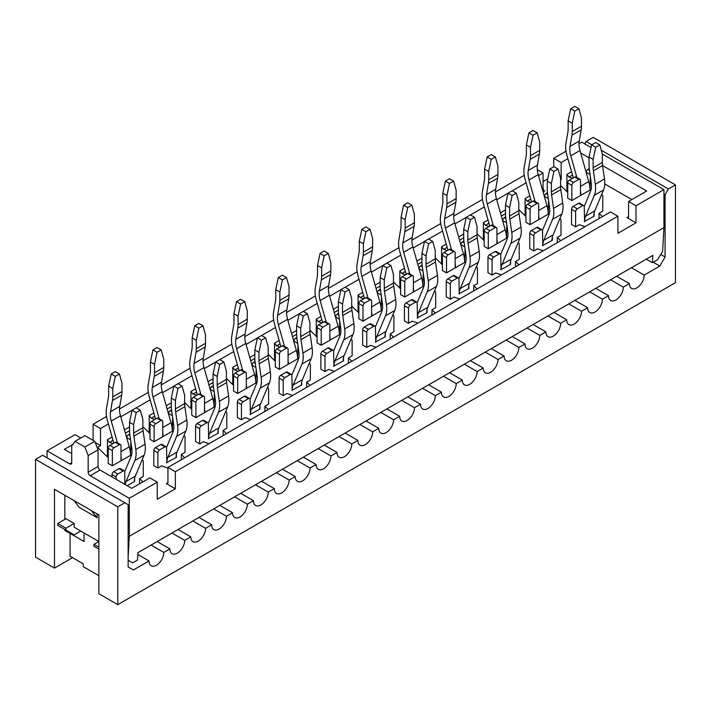 <?xml version="1.0" encoding="UTF-8"?>
<svg xmlns="http://www.w3.org/2000/svg" width="711" height="711" viewBox="0 0 711 711"><rect width="100%" height="100%" fill="white"/><g stroke="black" fill="none" stroke-linecap="round" stroke-linejoin="round"><path stroke-width="1.07" d="M113.005 440.296L109.485 442.322L113.093 443.566M112.347 465.829L112.347 450.641A2.329 1.342 -60 0 1 114 447.788L119.341 444.704A2.329 1.342 -60 0 1 120.506 444.588L116.391 442.215A2.329 1.342 -60 0 0 115.226 442.331L109.885 445.415A2.329 1.342 -60 0 0 108.241 448.268L108.241 463.456L112.347 465.829L131.633 454.702M108.241 457.715L97.549 447.317L100.509 445.601L100.509 428.511L108.392 423.96M95.23 442.553L100.509 445.601M142.938 481.88L139.569 478.601L143.267 476.468L143.267 461.27A2.329 1.342 120 0 0 142.787 460.204A2.329 1.342 120 0 0 141.996 460.159M157.247 482.165L149.843 477.89L131.757 488.333L100.1 470.051L90.235 475.748L129.286 498.304L157.247 482.165L157.247 499.255L175.341 488.804L166.294 483.587A2.329 1.342 -120 0 0 167.458 483.702A2.329 1.342 -120 0 0 167.938 482.636L167.938 467.447L610.491 211.94L617.895 216.215L175.341 471.713L167.938 467.447M167.938 468.042L161.61 465.874L157.904 468.016L153.798 465.643L153.798 450.445A2.329 1.342 120 0 1 155.442 447.601L160.784 444.517L164.899 446.89L159.548 449.974A2.329 1.342 120 0 0 157.904 452.818L157.904 468.016M184.709 457.76L181.341 454.48L185.038 452.347L185.038 437.158A2.329 1.342 120 0 0 184.558 436.092A2.329 1.342 120 0 0 183.776 436.039M209.052 443.708L203.382 441.762L199.675 443.895L195.569 441.522L195.569 426.333A2.329 1.342 120 0 1 197.214 423.48L202.555 420.397L206.67 422.769L201.32 425.853A2.329 1.342 120 0 0 199.675 428.706L199.675 443.895M226.48 433.648L223.112 430.368L226.809 428.226L226.809 413.038A2.329 1.342 120 0 0 226.329 411.971A2.329 1.342 120 0 0 225.547 411.918M250.823 419.588L245.153 417.641L241.447 419.783L237.341 417.41L237.341 402.213A2.329 1.342 120 0 1 238.985 399.369L244.326 396.276L248.441 398.658L243.091 401.742A2.329 1.342 120 0 0 241.447 404.586L241.447 419.783M268.251 409.527L264.883 406.248L268.589 404.115L268.589 388.926A2.329 1.342 120 0 0 268.1 387.859A2.329 1.342 120 0 0 267.318 387.806M292.594 395.467L286.924 393.53L283.218 395.663L279.112 393.29L279.112 378.101A2.329 1.342 120 0 1 280.756 375.248L286.098 372.164L290.212 374.537L284.862 377.621A2.329 1.342 120 0 0 283.218 380.474L283.218 395.663M310.023 385.406L306.654 382.136L310.36 379.994L310.36 364.805A2.329 1.342 120 0 0 309.872 363.739A2.329 1.342 120 0 0 309.089 363.685M334.374 371.355L328.695 369.409L324.989 371.542L320.883 369.169L320.883 353.98A2.329 1.342 120 0 1 322.527 351.136L327.869 348.043L331.984 350.416L326.642 353.509A2.329 1.342 120 0 0 324.989 356.353L324.989 371.542M351.794 361.295L348.426 358.015L352.132 355.882L352.132 340.685A2.329 1.342 120 0 0 351.643 339.627A2.329 1.342 120 0 0 350.861 339.574M376.146 347.235L370.467 345.297L366.769 347.43L362.654 345.057L362.654 329.86A2.329 1.342 120 0 1 364.299 327.016L369.64 323.932L373.755 326.305L368.414 329.389A2.329 1.342 120 0 0 366.769 332.241L366.769 347.43M393.565 337.174L390.197 333.903L393.903 331.761L393.903 316.573A2.329 1.342 120 0 0 393.423 315.506A2.329 1.342 120 0 0 392.632 315.453M417.917 323.123L412.238 321.176L408.541 323.309L404.426 320.937L404.426 305.748A2.329 1.342 120 0 1 406.07 302.895L411.411 299.811L415.526 302.184L410.185 305.268A2.329 1.342 120 0 0 408.541 308.121L408.541 323.309M435.336 313.062L431.968 309.783L435.674 307.65L435.674 292.452A2.329 1.342 120 0 0 435.194 291.386A2.329 1.342 120 0 0 434.403 291.341M459.688 299.002L454.009 297.056L450.312 299.198L446.197 296.825L446.197 281.627A2.329 1.342 120 0 1 447.841 278.783L453.191 275.699L457.297 278.072L451.956 281.156A2.329 1.342 120 0 0 450.312 284L450.312 299.198M477.108 288.942L473.748 285.662L477.445 283.529L477.445 268.34A2.329 1.342 120 0 0 476.965 267.274A2.329 1.342 120 0 0 476.174 267.22M501.459 274.89L495.78 272.944L492.083 275.077L487.968 272.704L487.968 257.515A2.329 1.342 120 0 1 489.612 254.662L494.963 251.578L499.069 253.951L493.727 257.035A2.329 1.342 120 0 0 492.083 259.888L492.083 275.077M518.888 264.83L515.519 261.55L519.217 259.408L519.217 244.22A2.329 1.342 120 0 0 518.737 243.153A2.329 1.342 120 0 0 517.946 243.109M543.231 250.77L537.552 248.823L533.854 250.965L529.739 248.592L529.739 233.395A2.329 1.342 120 0 1 531.384 230.551L536.734 227.467L540.84 229.84L535.499 232.924A2.329 1.342 120 0 0 533.854 235.768L533.854 250.965M560.659 240.709L557.291 237.43L560.988 235.297L560.988 220.108A2.329 1.342 120 0 0 560.508 219.041A2.329 1.342 120 0 0 559.717 218.988M585.002 226.649L579.323 224.712L575.626 226.845L571.511 224.472L571.511 209.283A2.329 1.342 120 0 1 573.155 206.43L578.505 203.346L582.611 205.719L577.27 208.803A2.329 1.342 120 0 0 575.626 211.656L575.626 226.845M599.062 218.535L599.062 213.318L602.759 211.176L602.759 195.987A2.329 1.342 120 0 0 602.279 194.921A2.329 1.342 120 0 0 601.488 194.867M599.062 213.318L602.43 216.597M602.59 165.601L646.672 191.046L628.577 201.497L635.981 205.763L635.981 222.854L617.895 233.306L617.895 216.215M635.981 222.854L626.933 217.637L628.577 216.686A2.329 1.342 60 0 1 628.097 217.753A2.329 1.342 60 0 1 626.933 217.637M631.866 199.595L604.794 183.962M572.497 175.004L568.969 177.039L572.586 178.274M571.84 200.546L571.84 185.349A2.329 1.342 -60 0 1 573.484 182.505L578.834 179.421A2.329 1.342 -60 0 1 579.998 179.305L575.883 176.932A2.329 1.342 -60 0 0 574.719 177.048L569.378 180.132A2.329 1.342 -60 0 0 567.733 182.976L567.733 198.173L571.84 200.546L591.117 189.41M567.733 192.432L560.579 185.473M560.579 179.99L561.157 179.652L560.579 179.323M547.737 178.861L543.062 181.554M530.726 199.124L527.198 201.16L530.815 202.395M530.068 224.658L530.068 209.469A2.329 1.342 -60 0 1 531.712 206.625L537.063 203.533A2.329 1.342 -60 0 1 538.227 203.417L534.112 201.044A2.329 1.342 -60 0 0 532.948 201.16L527.606 204.244A2.329 1.342 -60 0 0 525.962 207.097L525.962 222.285L530.068 224.658L549.345 213.531M525.962 216.553L518.808 209.585M488.955 223.236L485.426 225.271L489.044 226.507M488.297 248.779L488.297 233.59A2.329 1.342 -60 0 1 489.941 230.737L495.291 227.653A2.329 1.342 -60 0 1 496.447 227.538L492.341 225.165A2.329 1.342 -60 0 0 491.177 225.28L485.835 228.364A2.329 1.342 -60 0 0 484.191 231.208L484.191 246.406L488.297 248.779L507.574 237.652M484.191 240.665L477.037 233.706M447.183 247.357L443.655 249.392L447.272 250.627M446.526 272.9L446.526 257.702A2.329 1.342 -60 0 1 448.17 254.858L453.52 251.765A2.329 1.342 -60 0 1 454.676 251.65L450.57 249.277A2.329 1.342 -60 0 0 449.405 249.392L444.064 252.485A2.329 1.342 -60 0 0 442.411 255.329L442.411 270.518L446.526 272.9L465.803 261.764M442.411 264.785L435.265 257.817M405.403 271.478L401.884 273.504L405.501 274.748M404.755 297.011L404.755 281.823A2.329 1.342 -60 0 1 406.399 278.97L411.74 275.886A2.329 1.342 -60 0 1 412.904 275.77L408.798 273.397A2.329 1.342 -60 0 0 407.634 273.513L402.284 276.597A2.329 1.342 -60 0 0 400.64 279.45L400.64 294.638L404.755 297.011L424.032 285.884M400.64 288.897L393.485 281.938M363.632 295.589L360.113 297.625L363.73 298.86M362.983 321.132L362.983 305.934A2.329 1.342 -60 0 1 364.627 303.09L369.969 300.006A2.329 1.342 -60 0 1 371.133 299.891L367.027 297.518A2.329 1.342 -60 0 0 365.863 297.625L360.513 300.717A2.329 1.342 -60 0 0 358.868 303.561L358.868 318.759L362.983 321.132L382.26 309.996M358.868 313.018L351.714 306.059M321.861 319.71L318.341 321.745L321.95 322.981M321.212 345.244L321.212 330.055A2.329 1.342 -60 0 1 322.856 327.202L328.198 324.118A2.329 1.342 -60 0 1 329.362 324.003L325.256 321.63A2.329 1.342 -60 0 0 324.092 321.745L318.741 324.829A2.329 1.342 -60 0 0 317.097 327.682L317.097 342.871L321.212 345.244L340.489 334.117M317.097 337.138L309.943 330.171M280.09 343.822L276.57 345.857L280.178 347.092M279.441 369.365L279.441 354.167A2.329 1.342 -60 0 1 281.085 351.323L286.426 348.239A2.329 1.342 -60 0 1 287.591 348.123L283.476 345.75A2.329 1.342 -60 0 0 282.32 345.866L276.97 348.95A2.329 1.342 -60 0 0 275.326 351.794L275.326 366.992L279.441 369.365L298.718 358.228M275.326 361.25L268.171 354.291M238.318 367.942L234.799 369.978L238.407 371.213M237.67 393.476L237.67 378.288A2.329 1.342 -60 0 1 239.314 375.435L244.655 372.351A2.329 1.342 -60 0 1 245.819 372.235L241.704 369.862A2.329 1.342 -60 0 0 240.549 369.978L235.199 373.062A2.329 1.342 -60 0 0 233.555 375.915L233.555 391.103L237.67 393.476L256.947 382.349M233.555 385.371L226.4 378.403M196.547 392.054L193.028 394.09L196.636 395.325M195.898 417.597L195.898 402.408A2.329 1.342 -60 0 1 197.542 399.555L202.884 396.471A2.329 1.342 -60 0 1 204.048 396.356L199.933 393.983A2.329 1.342 -60 0 0 198.769 394.098L193.428 397.182A2.329 1.342 -60 0 0 191.783 400.026L191.783 415.224L195.898 417.597L215.175 406.47M191.783 409.483L184.629 402.524M154.776 416.175L151.256 418.21L154.865 419.446M154.127 441.709L154.127 426.52A2.329 1.342 -60 0 1 155.771 423.676L161.113 420.583A2.329 1.342 -60 0 1 162.277 420.468L158.162 418.095A2.329 1.342 -60 0 0 156.998 418.21L151.656 421.303A2.329 1.342 -60 0 0 150.012 424.147L150.012 439.336L154.127 441.709L173.404 430.582M150.012 433.603L142.858 426.636M139.569 478.601L139.569 483.818M151.256 418.21L149.186 415.606L149.186 432.803M181.341 454.48L181.341 459.706M193.028 394.09L190.966 391.485L190.966 408.683M223.112 430.368L223.112 435.585M234.799 369.978L232.737 367.365L232.737 384.571M264.883 406.248L264.883 411.473M276.57 345.857L274.508 343.253L274.508 360.45M306.654 382.136L306.654 387.353M318.341 321.745L316.279 319.132L316.279 336.33M348.426 358.015L348.426 363.241M360.113 297.625L358.051 295.021L358.051 312.218M390.197 333.903L390.197 339.12M401.884 273.504L399.822 270.9L399.822 288.097M431.968 309.783L431.968 315.009M443.655 249.392L441.593 246.788L441.593 263.985M473.748 285.662L473.748 290.888M485.426 225.271L483.364 222.667L483.364 239.865M515.519 261.55L515.519 266.767M543.106 191.97L544.706 191.046A2.329 1.342 60 0 1 543.062 188.202L543.062 173.013L538.494 175.644M527.198 201.16L525.136 198.547L525.136 215.753M557.291 237.43L557.291 242.655M98.865 547.203L93.932 544.35L98.865 541.506L74.193 527.26L74.193 523.465L65.972 518.719L57.751 523.465L65.972 528.211L74.193 523.465M635.981 205.763L663.941 189.624L602.35 154.065L602.35 162.419A20.352 11.749 -120 0 0 602.581 165.53L604.519 178.923A26.165 15.109 60 0 1 603.55 189.944L594.778 210.891A20.352 11.749 -120 0 0 593.801 216.357L593.801 215.975M591.028 147.532L581.714 142.156L578.994 143.72M566.027 151.203L553.753 158.295L561.157 162.561L567.885 158.677M580.674 152.945L589.028 157.771M628.577 201.497L628.577 216.686M120.781 416.815L132.059 410.3M136.281 407.865L150.163 399.849M162.552 392.694L173.831 386.18M178.052 383.744L191.934 375.728M204.324 368.582L215.611 362.068M219.823 359.633L233.706 351.616M246.095 344.462L257.382 337.947M261.595 335.512L275.477 327.495M287.866 320.35L299.153 313.827M303.366 311.4L317.257 303.384M329.637 296.229L340.925 289.715M345.137 287.28L359.028 279.263M371.409 272.109L382.696 265.594M386.908 263.159L400.8 255.142M413.18 247.997L424.467 241.482M428.68 239.047L442.571 231.031M454.951 223.876L466.238 217.362M470.46 214.926L484.342 206.91M496.722 199.764L508.01 193.25M512.231 190.815L526.113 182.798M537.294 169.68L543.062 173.013M524.256 175.324L495.451 191.952M482.485 199.436L453.68 216.064M440.713 223.556L411.909 240.185M398.942 247.668L370.138 264.305M357.171 271.789L328.366 288.417M315.4 295.909L286.595 312.538M273.628 320.021L244.824 336.65M231.857 344.142L203.053 360.77M190.086 368.254L161.281 384.882M148.306 392.374L119.51 409.003M106.534 416.486L93.105 424.245L100.509 428.511M553.753 158.295L553.753 166.738M80.778 438.012L75.019 434.688L47.059 450.827L47.059 457.857M93.105 440.385L93.105 424.245M109.485 442.322L107.414 439.718L107.414 456.915M568.969 177.039L566.907 174.435L566.907 191.632M561.157 162.561L561.157 179.652M175.341 488.804L175.341 471.713M129.286 498.304L129.286 536.281L663.941 227.609L662.599 251.516L657.364 259.888L652.422 262.732L646.255 259.177M663.941 189.624L663.941 227.609M47.059 450.827L69.678 463.883A2.906 1.68 60 0 0 71.127 464.025A2.906 1.68 60 0 0 71.731 462.692L69.678 463.883M71.731 453.68L64.328 449.405L72.771 444.526M91.248 510.525L97.22 517.768L79.134 507.325L74.14 500.642M97.22 517.768L97.043 513.866M90.235 475.748A2.906 1.68 60 0 1 88.173 472.193L88.173 455.502L84.885 447.032L75.019 441.335L71.731 446.01L71.731 462.692M129.286 536.281L128.14 556.882M652.422 262.732L652.84 255.382L137.925 552.66L137.516 560.019L132.584 562.863L128.14 560.304M57.751 523.465L57.751 525.367L74.193 534.859L80.778 531.064M100.1 470.051A2.906 1.68 60 0 1 98.047 466.496L98.047 449.805L94.759 441.335L84.885 435.639L75.019 441.335M65.972 530.113L65.972 528.211M93.932 544.35L93.932 546.252L98.865 549.096M98.047 449.805L88.173 455.502M84.885 447.032L94.759 441.335M151.079 545.061L163.823 552.42L169.911 548.91L157.167 541.551M64.825 529.446L64.825 530.397L84.067 541.506L84.067 532.957M171.964 533.01L184.709 540.369L190.797 536.849L178.052 529.491M192.85 520.95L205.595 528.309L211.682 524.789L198.938 517.43M213.735 508.889L226.48 516.248L232.568 512.738L219.823 505.379M234.621 496.829L247.366 504.188L253.454 500.677L240.709 493.318M255.507 484.769L268.26 492.128L274.339 488.617L261.595 481.258M276.392 472.717L289.146 480.076L295.225 476.557L282.48 469.198M297.278 460.657L310.032 468.016L316.111 464.505L303.366 457.146M318.173 448.597L330.917 455.955L336.996 452.445L324.252 445.086M339.058 436.536L351.803 443.895L357.882 440.385L345.137 433.026M359.944 424.485L372.688 431.835L378.767 428.324L366.023 420.965M380.829 412.424L393.574 419.783L399.653 416.264L386.908 408.905M401.715 400.364L414.46 407.723L420.539 404.212L407.794 396.854M422.601 388.304L435.345 395.663L441.424 392.152L428.68 384.793M443.486 376.243L456.231 383.602L462.319 380.092L449.565 372.733M464.372 364.192L477.117 371.551L483.204 368.031L470.451 360.673M485.258 352.132L498.002 359.49L504.09 355.98L491.337 348.621M506.143 340.071L518.888 347.43L524.976 343.92L512.231 336.561M527.029 328.011L539.773 335.37L545.861 331.859L533.117 324.5M547.914 315.951L560.659 323.309L566.747 319.799L554.002 312.44M568.8 303.899L581.545 311.258L587.633 307.739L574.888 300.38M589.686 291.839L602.43 299.198L608.518 295.687L595.774 288.328M610.571 279.779L623.316 287.137L629.404 283.627L616.659 276.268M631.457 267.718L644.202 275.077L659.826 266.056L653.249 262.261M644.202 275.077A10.469 6.043 -60 0 1 639.633 285.609A10.469 6.043 -60 0 1 631.572 288.417A10.469 6.043 -60 0 1 629.404 283.627M623.316 287.137A10.469 6.043 -60 0 1 618.748 297.669A10.469 6.043 -60 0 1 610.687 300.477A10.469 6.043 -60 0 1 608.518 295.687M602.43 299.198A10.469 6.043 -60 0 1 597.862 309.729A10.469 6.043 -60 0 1 589.801 312.529A10.469 6.043 -60 0 1 587.633 307.739M581.545 311.258A10.469 6.043 -60 0 1 576.977 321.79A10.469 6.043 -60 0 1 568.916 324.589A10.469 6.043 -60 0 1 566.747 319.799M560.659 323.309A10.469 6.043 -60 0 1 556.091 333.85A10.469 6.043 -60 0 1 548.03 336.65A10.469 6.043 -60 0 1 545.861 331.859M539.773 335.37A10.469 6.043 -60 0 1 535.205 345.901A10.469 6.043 -60 0 1 527.144 348.71A10.469 6.043 -60 0 1 524.976 343.92M518.888 347.43A10.469 6.043 -60 0 1 514.32 357.962A10.469 6.043 -60 0 1 506.25 360.77A10.469 6.043 -60 0 1 504.09 355.98M498.002 359.49A10.469 6.043 -60 0 1 493.434 370.022A10.469 6.043 -60 0 1 485.364 372.822A10.469 6.043 -60 0 1 483.204 368.031M477.117 371.551A10.469 6.043 -60 0 1 472.548 382.083A10.469 6.043 -60 0 1 464.479 384.882A10.469 6.043 -60 0 1 462.319 380.092M456.231 383.602A10.469 6.043 -60 0 1 451.663 394.134A10.469 6.043 -60 0 1 443.593 396.942A10.469 6.043 -60 0 1 441.424 392.152M435.345 395.663A10.469 6.043 -60 0 1 430.777 406.194A10.469 6.043 -60 0 1 422.707 409.003A10.469 6.043 -60 0 1 420.539 404.212M414.46 407.723A10.469 6.043 -60 0 1 409.892 418.255A10.469 6.043 -60 0 1 401.822 421.063A10.469 6.043 -60 0 1 399.653 416.264M393.574 419.783A10.469 6.043 -60 0 1 389.006 430.315A10.469 6.043 -60 0 1 380.936 433.115A10.469 6.043 -60 0 1 378.767 428.324M372.688 431.835A10.469 6.043 -60 0 1 368.12 442.375A10.469 6.043 -60 0 1 360.05 445.175A10.469 6.043 -60 0 1 357.882 440.385M351.803 443.895A10.469 6.043 -60 0 1 347.235 454.427A10.469 6.043 -60 0 1 339.165 457.235A10.469 6.043 -60 0 1 336.996 452.445M330.917 455.955A10.469 6.043 -60 0 1 326.349 466.487A10.469 6.043 -60 0 1 318.279 469.296A10.469 6.043 -60 0 1 316.111 464.505M310.032 468.016A10.469 6.043 -60 0 1 305.463 478.547A10.469 6.043 -60 0 1 297.394 481.347A10.469 6.043 -60 0 1 295.225 476.557M289.146 480.076A10.469 6.043 -60 0 1 284.578 490.608A10.469 6.043 -60 0 1 276.508 493.407A10.469 6.043 -60 0 1 274.339 488.617M268.26 492.128A10.469 6.043 -60 0 1 263.683 502.659A10.469 6.043 -60 0 1 255.622 505.468A10.469 6.043 -60 0 1 253.454 500.677M247.366 504.188A10.469 6.043 -60 0 1 242.798 514.72A10.469 6.043 -60 0 1 234.737 517.528A10.469 6.043 -60 0 1 232.568 512.738M226.48 516.248A10.469 6.043 -60 0 1 221.912 526.78A10.469 6.043 -60 0 1 213.851 529.588A10.469 6.043 -60 0 1 211.682 524.789M205.595 528.309A10.469 6.043 -60 0 1 201.026 538.84A10.469 6.043 -60 0 1 192.965 541.64A10.469 6.043 -60 0 1 190.797 536.849M184.709 540.369A10.469 6.043 -60 0 1 180.141 550.901A10.469 6.043 -60 0 1 172.08 553.7A10.469 6.043 -60 0 1 169.911 548.91M163.823 552.42A10.469 6.043 -60 0 1 159.255 562.952A10.469 6.043 -60 0 1 151.194 565.76A10.469 6.043 -60 0 1 149.026 560.97L137.818 554.5M70.087 533.437L70.087 556.224L83.24 563.814L83.24 566.667L98.865 575.688M601.284 150.225L668.376 188.957L675.45 184.878L593.223 137.401L586.148 141.489L591.828 144.76M675.45 184.878L675.45 282.676L117.777 604.643L98.865 593.729L98.865 514.915L54.463 489.284L54.463 568.089L72.549 557.646M149.026 560.97L133.401 569.991L128.14 566.951L128.14 504.659L124.852 502.766L117.777 506.845L117.777 604.643M117.777 506.845L35.55 459.377L35.55 557.175L54.463 568.089M668.376 188.957L665.087 194.654L665.087 256.947L659.826 266.056M35.55 459.377L42.624 455.289L124.852 502.766M584.753 143.906L586.148 141.489M64.825 519.377L64.825 495.265M665.087 194.654L663.941 193.996M660.768 254.449L665.087 256.947M558.028 169.022L553.913 166.65L549.807 169.022L553.913 171.395L558.028 169.022L560.579 178.185L560.579 186.54A20.352 11.749 -120 0 0 560.81 189.65L562.748 203.035A26.165 15.109 60 0 1 561.779 214.064L553.007 235.003A20.352 11.749 -120 0 0 552.029 240.469L552.029 240.096M553.913 171.395L551.372 183.5L551.372 191.854A20.352 11.749 -120 0 0 551.603 194.965L553.531 208.359A26.165 15.109 60 0 1 552.571 219.379L543.799 240.318A20.352 11.749 -120 0 0 542.813 245.784L542.484 230.782A2.329 1.342 120 0 0 542.004 229.724A2.329 1.342 120 0 0 540.84 229.84M542.457 230.444L548.741 215.442A20.352 11.749 60 0 0 549.487 206.874L547.559 193.481A26.165 15.109 -120 0 1 547.257 189.482L547.257 181.127L551.372 183.5M542.484 245.597L552.029 240.469M547.257 181.127L549.807 169.022M552.358 237.127L552.358 240.282M542.004 229.724L537.898 227.351A2.329 1.342 120 0 0 536.734 227.467M535.125 201.631L528.993 179.927A20.352 11.749 -120 0 1 528.246 170.489L530.184 159.335A26.165 15.109 60 0 0 530.486 155.682L530.486 147.328L533.028 135.223L537.143 132.841L533.028 130.469L528.922 132.841L526.371 144.955L526.371 153.309A20.352 11.749 60 0 1 526.14 156.153L524.203 167.307A26.165 15.109 -120 0 0 525.162 179.439L531.535 201.977M533.028 135.223L528.922 132.841M537.143 132.841L539.693 142.004L539.693 150.368A26.165 15.109 60 0 1 539.391 154.02L537.454 165.174A20.352 11.749 -120 0 0 538.209 174.613L546.981 205.683A26.165 15.109 60 0 1 548.243 214.171L548.572 200.511M538.707 219.299L538.707 204.484A2.329 1.342 -60 0 0 538.227 203.417M544.457 196.76L544.457 196.414A2.329 1.342 -60 0 1 546.101 193.57L547.461 192.779M538.707 215.291A26.165 15.109 60 0 1 539.036 219.486L548.243 214.171M530.486 147.328L526.371 144.955M140.307 410.185L136.201 407.812L132.086 410.185L136.201 412.567L140.307 410.185L142.858 419.348L142.858 427.711A20.352 11.749 -120 0 0 143.089 430.822L145.026 444.206A26.165 15.109 60 0 1 144.066 455.236L135.286 476.174A20.352 11.749 -120 0 0 134.308 481.64L134.308 481.258M136.201 412.567L133.65 424.671L133.65 433.026A20.352 11.749 -120 0 0 133.881 436.136L135.819 449.521A26.165 15.109 60 0 1 134.85 460.55L126.078 481.489A20.352 11.749 -120 0 0 125.26 484.582M124.736 471.615L131.02 456.613A20.352 11.749 60 0 0 131.775 448.037L129.837 434.652A26.165 15.109 -120 0 1 129.535 430.653L129.535 422.298L133.65 424.671M129.535 422.298L132.086 410.185M124.772 484.298L124.772 471.953A2.329 1.342 120 0 0 124.283 470.886A2.329 1.342 120 0 0 123.127 471.002L117.777 474.086A2.329 1.342 120 0 0 116.133 476.939L116.133 479.312M124.283 470.886L120.177 468.513A2.329 1.342 120 0 0 119.013 468.629L113.671 471.713A2.329 1.342 120 0 0 112.018 474.566L112.018 476.939M134.637 478.299L134.637 481.445M265.621 337.841L261.515 335.468L257.4 337.841L261.515 340.214L265.621 337.841L268.171 347.004L268.171 355.358A20.352 11.749 -120 0 0 268.403 358.468L270.34 371.853A26.165 15.109 60 0 1 269.38 382.882L260.599 403.821A20.352 11.749 -120 0 0 259.622 409.287L259.622 408.914M261.515 340.214L258.964 352.318L258.964 360.673A20.352 11.749 -120 0 0 259.195 363.783L261.133 377.177A26.165 15.109 60 0 1 260.173 388.197L251.392 409.136A20.352 11.749 -120 0 0 250.414 414.602L250.085 399.6A2.329 1.342 120 0 0 249.605 398.542A2.329 1.342 120 0 0 248.441 398.658M250.05 399.262L256.342 384.26A20.352 11.749 60 0 0 257.089 375.684L255.151 362.299A26.165 15.109 -120 0 1 254.849 358.3L254.849 349.945L258.964 352.318M250.085 414.415L259.622 409.287M254.849 349.945L257.4 337.841M259.95 405.945L259.95 409.101M249.605 398.542L245.491 396.16A2.329 1.342 120 0 0 244.326 396.276M368.04 298.096L361.908 276.401A20.352 11.749 -120 0 1 361.161 266.954L363.099 255.8A26.165 15.109 60 0 0 363.392 252.147L363.392 243.793L365.943 231.688L370.058 229.315L365.943 226.942L361.828 229.315L359.286 241.42L359.286 249.774A20.352 11.749 60 0 1 359.046 252.618L357.118 263.772A26.165 15.109 -120 0 0 358.077 275.912L364.441 298.451M365.943 231.688L361.828 229.315M370.058 229.315L372.6 238.478L372.6 246.833A26.165 15.109 60 0 1 372.306 250.485L370.369 261.639A20.352 11.749 -120 0 0 371.115 271.078L379.896 302.157A26.165 15.109 60 0 1 381.158 310.636L381.487 296.985M371.613 315.764L371.613 300.949A2.329 1.342 -60 0 0 371.133 299.891M377.372 293.225L377.372 292.879A2.329 1.342 -60 0 1 379.016 290.035L380.376 289.253M371.613 311.756A26.165 15.109 60 0 1 371.942 315.951L381.158 310.636M363.392 243.793L359.286 241.42M599.8 144.902L595.685 142.529L591.579 144.902L595.685 147.275L599.8 144.902L602.35 154.065M595.685 147.275L593.143 159.38L593.143 167.743A20.352 11.749 -120 0 0 593.374 170.853L595.311 184.238A26.165 15.109 60 0 1 594.343 195.267L585.571 216.206A20.352 11.749 -120 0 0 584.584 221.672L584.255 206.67A2.329 1.342 120 0 0 583.775 205.603A2.329 1.342 120 0 0 582.611 205.719M584.229 206.323L590.512 191.33A20.352 11.749 60 0 0 591.259 182.754L589.33 169.369A26.165 15.109 -120 0 1 589.028 165.37L589.028 157.007L593.143 159.38M584.255 221.476L593.801 216.357M589.028 157.007L591.579 144.902M594.129 213.016L594.129 216.162M583.775 205.603L579.669 203.23A2.329 1.342 120 0 0 578.505 203.346M576.897 177.519L570.764 155.816A20.352 11.749 -120 0 1 570.018 146.368L571.955 135.214A26.165 15.109 60 0 0 572.257 131.562L572.257 123.207L574.799 111.103L578.914 108.73L574.799 106.357L570.693 108.73L568.142 120.834L568.142 129.189A20.352 11.749 60 0 1 567.911 132.033L565.974 143.187A26.165 15.109 -120 0 0 566.934 155.327L573.306 177.866M574.799 111.103L570.693 108.73M578.914 108.73L581.465 117.893L581.465 126.247A26.165 15.109 60 0 1 581.163 129.9L579.225 141.054A20.352 11.749 -120 0 0 579.98 150.492L588.752 181.572A26.165 15.109 60 0 1 590.014 190.05L590.343 176.399M580.478 195.178L580.478 180.372A2.329 1.342 -60 0 0 579.998 179.305M586.228 172.64L586.228 172.293A2.329 1.342 -60 0 1 587.873 169.449L589.232 168.667M580.478 191.17A26.165 15.109 60 0 1 580.807 195.374L590.014 190.05M572.257 123.207L568.142 120.834M451.583 249.863L445.45 228.16A20.352 11.749 -120 0 1 444.704 218.721L446.641 207.568A26.165 15.109 60 0 0 446.935 203.915L446.935 195.561L449.485 183.456L453.6 181.083L449.485 178.71L445.379 181.083L442.829 193.188L442.829 201.542A20.352 11.749 60 0 1 442.598 204.386L440.66 215.54A26.165 15.109 -120 0 0 441.62 227.671L447.983 250.21M449.485 183.456L445.379 181.083M453.6 181.083L456.151 190.246L456.151 198.6A26.165 15.109 60 0 1 455.849 202.253L453.911 213.407A20.352 11.749 -120 0 0 454.658 222.845L463.439 253.916A26.165 15.109 60 0 1 464.701 262.403L465.03 248.752M455.164 267.532L455.164 252.716A2.329 1.342 -60 0 0 454.676 251.65M460.915 244.993L460.915 244.646A2.329 1.342 -60 0 1 462.559 241.802L463.919 241.02M455.164 263.523A26.165 15.109 60 0 1 455.493 267.718L464.701 262.403M446.935 195.561L442.829 193.188M182.078 386.073L177.972 383.7L173.857 386.073L177.972 388.446L182.078 386.073L184.629 395.236L184.629 403.59A20.352 11.749 -120 0 0 184.86 406.701L186.797 420.085A26.165 15.109 60 0 1 185.838 431.115L177.057 452.054A20.352 11.749 -120 0 0 176.079 457.52L176.079 457.146M177.972 388.446L175.421 400.551L175.421 408.905A20.352 11.749 -120 0 0 175.653 412.016L177.59 425.409A26.165 15.109 60 0 1 176.621 436.43L167.849 457.377A20.352 11.749 -120 0 0 166.872 462.834L166.543 447.841A2.329 1.342 120 0 0 166.054 446.775A2.329 1.342 120 0 0 164.899 446.89M166.507 447.495L172.791 432.501A20.352 11.749 60 0 0 173.546 423.925L171.609 410.531A26.165 15.109 -120 0 1 171.307 406.532L171.307 398.178L175.421 400.551M166.543 462.648L176.079 457.52M171.307 398.178L173.857 386.073M176.408 454.178L176.408 457.333M166.054 446.775L161.948 444.402A2.329 1.342 120 0 0 160.784 444.517M307.401 313.72L303.286 311.347L299.171 313.72L303.286 316.093L307.401 313.72L309.943 322.883L309.943 331.237A20.352 11.749 -120 0 0 310.183 334.348L312.111 347.741A26.165 15.109 60 0 1 311.151 358.762L302.379 379.71A20.352 11.749 -120 0 0 301.393 385.175L301.402 384.793M303.286 316.093L300.735 328.198L300.735 336.561A20.352 11.749 -120 0 0 300.966 339.671L302.904 353.056A26.165 15.109 60 0 1 301.944 364.085L293.163 385.024A20.352 11.749 -120 0 0 292.185 390.49L291.857 375.488A2.329 1.342 120 0 0 291.377 374.421A2.329 1.342 120 0 0 290.212 374.537M291.83 375.141L298.113 360.148A20.352 11.749 60 0 0 298.86 351.572L296.922 338.187A26.165 15.109 -120 0 1 296.62 334.179L296.62 325.825L300.735 328.198M291.857 390.295L301.393 385.175M296.62 325.825L299.171 313.72M301.722 381.825L301.722 384.98M291.377 374.421L287.262 372.049A2.329 1.342 120 0 0 286.098 372.164M223.849 361.952L219.743 359.579L215.629 361.952L219.743 364.325L223.849 361.952L226.4 371.115L226.4 379.47A20.352 11.749 -120 0 0 226.631 382.58L228.569 395.974A26.165 15.109 60 0 1 227.609 407.003L218.828 427.942A20.352 11.749 -120 0 0 217.85 433.408L217.85 433.026M219.743 364.325L217.193 376.439L217.193 384.793A20.352 11.749 -120 0 0 217.424 387.904L219.361 401.288A26.165 15.109 60 0 1 218.393 412.318L209.621 433.257A20.352 11.749 -120 0 0 208.643 438.723L208.314 423.72A2.329 1.342 120 0 0 207.834 422.654A2.329 1.342 120 0 0 206.67 422.769M208.279 423.374L214.562 408.381A20.352 11.749 60 0 0 215.317 399.804L213.38 386.42A26.165 15.109 -120 0 1 213.078 382.42L213.078 374.057L217.193 376.439M208.314 438.536L217.85 433.408M213.078 374.057L215.629 361.952M218.179 430.066L218.179 433.212M207.834 422.654L203.719 420.281A2.329 1.342 120 0 0 202.555 420.397M117.404 442.802L111.28 421.099A20.352 11.749 -120 0 1 110.525 411.66L112.462 400.506A26.165 15.109 60 0 0 112.765 396.845L112.765 388.49L115.315 376.386L119.421 374.013L115.315 371.64L111.2 374.013L108.65 386.117L108.65 394.472A20.352 11.749 60 0 1 108.419 397.316L106.481 408.47A26.165 15.109 -120 0 0 107.45 420.61L113.813 443.149M115.315 376.386L111.2 374.013M119.421 374.013L121.972 383.176L121.972 391.53A26.165 15.109 60 0 1 121.67 395.183L119.741 406.337A20.352 11.749 -120 0 0 120.488 415.784L129.26 446.855A26.165 15.109 60 0 1 130.522 455.342L130.851 441.682M120.986 460.461L120.986 445.655A2.329 1.342 -60 0 0 120.506 444.588M126.745 437.932L126.745 437.585A2.329 1.342 -60 0 1 128.389 434.732L129.74 433.95M120.986 456.453A26.165 15.109 60 0 1 121.314 460.657L130.522 455.342M112.765 388.49L108.65 386.117M409.812 273.984L403.679 252.281A20.352 11.749 -120 0 1 402.933 242.842L404.87 231.688A26.165 15.109 60 0 0 405.163 228.035L405.163 219.672L407.714 207.568L411.829 205.195L407.714 202.822L403.599 205.195L401.057 217.299L401.057 225.654A20.352 11.749 60 0 1 400.817 228.498L398.889 239.651A26.165 15.109 -120 0 0 399.849 251.792L406.212 274.33M407.714 207.568L403.599 205.195M411.829 205.195L414.38 214.358L414.38 222.712A26.165 15.109 60 0 1 414.078 226.365L412.14 237.518A20.352 11.749 -120 0 0 412.887 246.966L421.667 278.037A26.165 15.109 60 0 1 422.929 286.524L423.258 272.864M413.384 291.643L413.384 276.837A2.329 1.342 -60 0 0 412.904 275.77M419.143 269.114L419.143 268.767A2.329 1.342 -60 0 1 420.788 265.914L422.147 265.132M413.384 287.635A26.165 15.109 60 0 1 413.722 291.839L422.929 286.524M405.163 219.672L401.057 217.299M200.946 394.569L194.823 372.866A20.352 11.749 -120 0 1 194.076 363.428L196.005 352.274A26.165 15.109 60 0 0 196.307 348.612L196.307 340.258L198.858 328.153L202.964 325.78L198.858 323.407L194.743 325.78L192.192 337.885L192.192 346.239A20.352 11.749 60 0 1 191.961 349.083L190.024 360.237A26.165 15.109 -120 0 0 190.992 372.377L197.356 394.916M198.858 328.153L194.743 325.78M202.964 325.78L205.515 334.943L205.515 343.297A26.165 15.109 60 0 1 205.212 346.95L203.284 358.104A20.352 11.749 -120 0 0 204.03 367.551L212.802 398.622A26.165 15.109 60 0 1 214.064 407.101L214.393 393.45M204.528 412.229L204.528 397.422A2.329 1.342 -60 0 0 204.048 396.356M210.287 389.699L210.287 389.352A2.329 1.342 -60 0 1 211.931 386.5L213.291 385.718M204.528 408.221A26.165 15.109 60 0 1 204.857 412.424L214.064 407.101M196.307 340.258L192.192 337.885M159.175 418.681L153.052 396.978A20.352 11.749 -120 0 1 152.296 387.539L154.234 376.386A26.165 15.109 60 0 0 154.536 372.733L154.536 364.379L157.087 352.274L161.193 349.901L157.087 347.519L152.972 349.901L150.421 362.006L150.421 370.36A20.352 11.749 60 0 1 150.19 373.204L148.252 384.358A26.165 15.109 -120 0 0 149.221 396.489L155.585 419.028M157.087 352.274L152.972 349.901M161.193 349.901L163.743 359.064L163.743 367.418A26.165 15.109 60 0 1 163.441 371.071L161.513 382.225A20.352 11.749 -120 0 0 162.259 391.663L171.031 422.734A26.165 15.109 60 0 1 172.293 431.221L172.622 417.57M162.757 436.35L162.757 421.534A2.329 1.342 -60 0 0 162.277 420.468M168.516 413.811L168.516 413.464A2.329 1.342 -60 0 1 170.16 410.62L171.511 409.829M162.757 432.341A26.165 15.109 60 0 1 163.086 436.536L172.293 431.221M154.536 364.379L150.421 362.006M390.943 265.487L386.828 263.114L382.714 265.487L386.828 267.86L390.943 265.487L393.485 274.65L393.485 283.005A20.352 11.749 -120 0 0 393.725 286.115L395.654 299.509A26.165 15.109 60 0 1 394.694 310.529L385.922 331.468A20.352 11.749 -120 0 0 384.935 336.934L384.944 336.561M386.828 267.86L384.278 279.965L384.278 288.319A20.352 11.749 -120 0 0 384.509 291.43L386.446 304.823A26.165 15.109 60 0 1 385.486 315.853L376.706 336.792A20.352 11.749 -120 0 0 375.728 342.258L375.399 327.256A2.329 1.342 120 0 0 374.919 326.189A2.329 1.342 120 0 0 373.755 326.305M375.372 326.909L381.656 311.916A20.352 11.749 60 0 0 382.402 303.339L380.465 289.946A26.165 15.109 -120 0 1 380.172 285.946L380.172 277.592L384.278 279.965M375.399 342.062L384.935 336.934M380.172 277.592L382.714 265.487M385.264 333.592L385.264 336.747M374.919 326.189L370.804 323.816A2.329 1.342 120 0 0 369.64 323.932M493.354 225.751L487.222 204.048A20.352 11.749 -120 0 1 486.475 194.61L488.413 183.456A26.165 15.109 60 0 0 488.706 179.794L488.706 171.44L491.257 159.335L495.371 156.962L491.257 154.589L487.151 156.962L484.6 169.067L484.6 177.421A20.352 11.749 60 0 1 484.369 180.265L482.431 191.419A26.165 15.109 -120 0 0 483.391 203.559L489.755 226.098M491.257 159.335L487.151 156.962M495.371 156.962L497.922 166.125L497.922 174.479A26.165 15.109 60 0 1 497.62 178.132L495.683 189.286A20.352 11.749 -120 0 0 496.438 198.733L505.21 229.804A26.165 15.109 60 0 1 506.472 238.283L506.801 224.632M496.936 243.411L496.936 228.604A2.329 1.342 -60 0 0 496.447 227.538M502.686 220.881L502.686 220.534A2.329 1.342 -60 0 1 504.33 217.682L505.69 216.899M496.936 239.403A26.165 15.109 60 0 1 497.265 243.606L506.472 238.283M488.706 171.44L484.6 169.067M432.715 241.376L428.6 238.994L424.494 241.376L428.6 243.749L432.715 241.376L435.265 250.53L435.265 258.893A20.352 11.749 -120 0 0 435.496 262.004L437.425 275.388A26.165 15.109 60 0 1 436.465 286.417L427.693 307.356A20.352 11.749 -120 0 0 426.707 312.822L426.716 312.44M428.6 243.749L426.049 255.853L426.049 264.208A20.352 11.749 -120 0 0 426.289 267.318L428.218 280.703A26.165 15.109 60 0 1 427.258 291.732L418.486 312.671A20.352 11.749 -120 0 0 417.499 318.137L417.17 303.135A2.329 1.342 120 0 0 416.69 302.068A2.329 1.342 120 0 0 415.526 302.184M417.144 302.797L423.427 287.795A20.352 11.749 60 0 0 424.174 279.219L422.236 265.834A26.165 15.109 -120 0 1 421.943 261.835L421.943 253.48L426.049 255.853M417.17 317.95L426.707 312.822M421.943 253.48L424.494 241.376M427.035 309.481L427.035 312.627M416.69 302.068L412.576 299.695A2.329 1.342 120 0 0 411.411 299.811M349.172 289.608L345.057 287.235L340.942 289.608L345.057 291.981L349.172 289.608L351.714 298.771L351.714 307.125A20.352 11.749 -120 0 0 351.954 310.236L353.882 323.621A26.165 15.109 60 0 1 352.923 334.65L344.151 355.589A20.352 11.749 -120 0 0 343.164 361.055L343.173 360.673M345.057 291.981L342.506 304.086L342.506 312.44A20.352 11.749 -120 0 0 342.738 315.551L344.675 328.935A26.165 15.109 60 0 1 343.715 339.965L334.934 360.904A20.352 11.749 -120 0 0 333.957 366.369L333.628 351.367A2.329 1.342 120 0 0 333.148 350.301A2.329 1.342 120 0 0 331.984 350.416M333.601 351.03L339.885 336.027A20.352 11.749 60 0 0 340.631 327.451L338.694 314.066A26.165 15.109 -120 0 1 338.4 310.067L338.4 301.713L342.506 304.086M333.628 366.183L343.164 361.055M338.4 301.713L340.942 289.608M343.493 357.713L343.493 360.868M333.148 350.301L329.033 347.928A2.329 1.342 120 0 0 327.869 348.043M516.257 193.134L512.142 190.761L508.036 193.134L512.142 195.507L516.257 193.134L518.808 202.297L518.808 210.652A20.352 11.749 -120 0 0 519.039 213.771L520.976 227.156A26.165 15.109 60 0 1 520.008 238.185L511.236 259.124A20.352 11.749 -120 0 0 510.249 264.59L510.258 264.208M512.142 195.507L509.591 207.621L509.591 215.975A20.352 11.749 -120 0 0 509.831 219.086L511.76 232.47A26.165 15.109 60 0 1 510.8 243.5L502.028 264.439A20.352 11.749 -120 0 0 501.042 269.904L500.713 254.902A2.329 1.342 120 0 0 500.233 253.836A2.329 1.342 120 0 0 499.069 253.951M500.686 254.556L506.97 239.563A20.352 11.749 60 0 0 507.716 230.986L505.788 217.602A26.165 15.109 -120 0 1 505.485 213.602L505.485 205.248L509.591 207.621M500.713 269.718L510.249 264.59M505.485 205.248L508.036 193.134M510.578 261.248L510.578 264.394M500.233 253.836L496.118 251.463A2.329 1.342 120 0 0 494.963 251.578M242.718 370.449L236.594 348.745A20.352 11.749 -120 0 1 235.848 339.307L237.776 328.153A26.165 15.109 60 0 0 238.078 324.5L238.078 316.146L240.629 304.041L244.735 301.66L240.629 299.287L236.514 301.66L233.963 313.773L233.963 322.127A20.352 11.749 60 0 1 233.732 324.963L231.795 336.125A26.165 15.109 -120 0 0 232.764 348.257L239.127 370.795M240.629 304.041L236.514 301.66M244.735 301.66L247.286 310.823L247.286 319.186A26.165 15.109 60 0 1 246.993 322.838L245.055 333.992A20.352 11.749 -120 0 0 245.802 343.431L254.574 374.501A26.165 15.109 60 0 1 255.836 382.989L256.164 369.329M246.299 388.117L246.299 373.302A2.329 1.342 -60 0 0 245.819 372.235M252.058 365.578L252.058 365.232A2.329 1.342 -60 0 1 253.703 362.388L255.062 361.597M246.299 384.1A26.165 15.109 60 0 1 246.628 388.304L255.836 382.989M238.078 316.146L233.963 313.773M326.269 322.216L320.137 300.513A20.352 11.749 -120 0 1 319.39 291.075L321.319 279.921A26.165 15.109 60 0 0 321.621 276.268L321.621 267.914L324.172 255.8L328.286 253.427L324.172 251.054L320.057 253.427L317.515 265.532L317.515 273.895A20.352 11.749 60 0 1 317.275 276.73L315.346 287.884A26.165 15.109 -120 0 0 316.306 300.024L322.67 322.563M324.172 255.8L320.057 253.427M328.286 253.427L330.828 262.59L330.828 270.944A26.165 15.109 60 0 1 330.535 274.606L328.598 285.76A20.352 11.749 -120 0 0 329.344 295.198L338.125 326.269A26.165 15.109 60 0 1 339.387 334.757L339.716 321.096M329.842 339.885L329.842 325.069A2.329 1.342 -60 0 0 329.362 324.003M335.601 317.346L335.601 316.999A2.329 1.342 -60 0 1 337.245 314.146L338.605 313.364M329.842 335.868A26.165 15.109 60 0 1 330.171 340.071L339.387 334.757M321.621 267.914L317.515 265.532M284.489 346.328L278.365 324.634A20.352 11.749 -120 0 1 277.619 315.186L279.547 304.032A26.165 15.109 60 0 0 279.85 300.38L279.85 292.025L282.4 279.921L286.506 277.548L282.4 275.175L278.285 277.548L275.735 289.653L275.735 298.007A20.352 11.749 60 0 1 275.504 300.851L273.575 312.005A26.165 15.109 -120 0 0 274.535 324.145L280.898 346.684M282.4 279.921L278.285 277.548M286.506 277.548L289.057 286.711L289.057 295.065A26.165 15.109 60 0 1 288.764 298.718L286.826 309.872A20.352 11.749 -120 0 0 287.573 319.31L296.345 350.39A26.165 15.109 60 0 1 297.616 358.868L297.945 345.217M288.071 363.996L288.071 349.19A2.329 1.342 -60 0 0 287.591 348.123M293.83 341.458L293.83 341.111A2.329 1.342 -60 0 1 295.474 338.267L296.834 337.485M288.071 359.988A26.165 15.109 60 0 1 288.399 364.192L297.616 358.868M279.85 292.025L275.735 289.653M474.486 217.255L470.371 214.882L466.265 217.255L470.371 219.628L474.486 217.255L477.037 226.418L477.037 234.772A20.352 11.749 -120 0 0 477.268 237.883L479.205 251.267A26.165 15.109 60 0 1 478.236 262.297L469.464 283.236A20.352 11.749 -120 0 0 468.478 288.702L468.487 288.328M470.371 219.628L467.82 231.733L467.82 240.087A20.352 11.749 -120 0 0 468.06 243.198L469.989 256.591A26.165 15.109 60 0 1 469.029 267.612L460.257 288.559A20.352 11.749 -120 0 0 459.27 294.025L458.942 279.023A2.329 1.342 120 0 0 458.462 277.957A2.329 1.342 120 0 0 457.297 278.072M458.915 278.676L465.198 263.683A20.352 11.749 60 0 0 465.945 255.107L464.007 241.713A26.165 15.109 -120 0 1 463.714 237.714L463.714 229.36L467.82 231.733M458.942 293.83L468.478 288.702M463.714 229.36L466.265 217.255M468.807 285.36L468.807 288.515M458.462 277.957L454.347 275.584A2.329 1.342 120 0 0 453.191 275.699M129.535 430.75L125.385 433.141M166.294 483.587L167.938 482.636M505.485 213.691L501.335 216.091M463.714 237.812L459.564 240.202M421.943 261.932L417.792 264.323M380.172 286.044L376.021 288.444M338.4 310.165L334.25 312.556M296.629 334.277L292.479 336.676M254.849 358.397L250.707 360.788M213.078 382.509L208.936 384.909M171.307 406.63L167.165 409.021M171.307 402.835L166.241 405.759M153.852 412.913L149.186 415.606M213.078 378.714L208.012 381.638M195.623 388.793L190.966 391.485M254.849 354.602L249.783 357.526M237.394 364.672L232.737 367.365M296.62 330.482L291.554 333.406M279.174 340.56L274.508 343.253M338.4 306.361L333.326 309.294M320.945 316.439L316.279 319.132M380.172 282.249L375.097 285.173M362.717 292.328L358.051 295.021M421.943 258.129L416.868 261.061M404.488 268.207L399.822 270.9M463.714 234.017L458.639 236.941M446.259 244.095L441.593 246.788M505.485 209.896L500.411 212.82M488.03 219.975L483.364 222.667M543.062 188.202L542.182 188.708M529.802 195.854L525.136 198.547M129.535 426.947L124.469 429.879M112.08 437.025L107.414 439.718M571.573 171.742L566.907 174.435M98.047 466.496L88.173 472.193M551.372 191.854L560.579 186.54M535.499 232.924L531.384 230.551M533.854 235.768L529.739 233.395M543.799 240.318L553.007 235.003M552.571 219.379L561.779 214.064M553.531 208.359L562.748 203.035M551.603 194.965L560.81 189.65M530.486 155.682L539.693 150.368M547.701 194.485L546.101 193.57M532.948 201.16L537.063 203.533M527.606 204.244L531.712 206.625M525.962 207.097L530.068 209.469M548.297 198.627L544.457 196.414M538.707 210.465L546.981 205.683M528.993 179.927L538.209 174.613M528.246 170.489L537.454 165.174M530.184 159.335L539.391 154.02M133.65 433.026L142.858 427.711M119.013 468.629L123.127 471.002M117.777 474.086L113.671 471.713M127.233 485.72L134.308 481.64M116.133 476.939L112.018 474.566M126.078 481.489L135.286 476.174M134.85 460.55L144.066 455.236M135.819 449.521L145.026 444.206M133.881 436.136L143.089 430.822M258.964 360.673L268.171 355.358M243.091 401.742L238.985 399.369M241.447 404.586L237.341 402.213M251.392 409.136L260.599 403.821M260.173 388.197L269.38 382.882M261.133 377.177L270.34 371.853M259.195 363.783L268.403 358.468M363.392 252.147L372.6 246.833M380.616 290.95L379.016 290.035M365.863 297.625L369.969 300.006M360.513 300.717L364.627 303.09M358.868 303.561L362.983 305.934M381.212 295.101L377.372 292.879M371.613 306.93L379.896 302.157M361.908 276.401L371.115 271.078M361.161 266.954L370.369 261.639M363.099 255.8L372.306 250.485M593.143 167.743L602.35 162.419M577.27 208.803L573.155 206.43M575.626 211.656L571.511 209.283M585.571 216.206L594.778 210.891M594.343 195.267L603.55 189.944M595.311 184.238L604.519 178.923M593.374 170.853L602.581 165.53M572.257 131.562L581.465 126.247M589.472 170.373L587.873 169.449M574.719 177.048L578.834 179.421M569.378 180.132L573.484 182.505M567.733 182.976L571.84 185.349M590.068 174.515L586.228 172.293M580.478 186.344L588.752 181.572M570.764 155.816L579.98 150.492M570.018 146.368L579.225 141.054M571.955 135.214L581.163 129.9M446.935 203.915L456.151 198.6M464.159 242.718L462.559 241.802M449.405 249.392L453.52 251.765M444.064 252.485L448.17 254.858M442.411 255.329L446.526 257.702M464.754 246.868L460.915 244.646M455.164 258.697L463.439 253.916M445.45 228.16L454.658 222.845M444.704 218.721L453.911 213.407M446.641 207.568L455.849 202.253M175.421 408.905L184.629 403.59M159.548 449.974L155.442 447.601M157.904 452.818L153.798 450.445M167.849 457.377L177.057 452.054M176.621 436.43L185.838 431.115M177.59 425.409L186.797 420.085M175.653 412.016L184.86 406.701M300.735 336.561L309.943 331.237M284.862 377.621L280.756 375.248M283.218 380.474L279.112 378.101M293.163 385.024L302.379 379.71M301.944 364.085L311.151 358.762M302.904 353.056L312.111 347.741M300.966 339.671L310.183 334.348M217.193 384.793L226.4 379.47M201.32 425.853L197.214 423.48M199.675 428.706L195.569 426.333M209.621 433.257L218.828 427.942M218.393 412.318L227.609 407.003M219.361 401.288L228.569 395.974M217.424 387.904L226.631 382.58M112.765 396.845L121.972 391.53M129.98 435.656L128.389 434.732M115.226 442.331L119.341 444.704M109.885 445.415L114 447.788M108.241 448.268L112.347 450.641M130.584 439.798L126.745 437.585M120.986 451.636L129.26 446.855M111.28 421.099L120.488 415.784M110.525 411.66L119.741 406.337M112.462 400.506L121.67 395.183M405.163 228.035L414.38 222.712M422.387 266.838L420.788 265.914M407.634 273.513L411.74 275.886M402.284 276.597L406.399 278.97M400.64 279.45L404.755 281.823M422.983 270.98L419.143 268.767M413.384 282.818L421.667 278.037M403.679 252.281L412.887 246.966M402.933 242.842L412.14 237.518M404.87 231.688L414.078 226.365M196.307 348.612L205.515 343.297M213.522 387.424L211.931 386.5M198.769 394.098L202.884 396.471M193.428 397.182L197.542 399.555M191.783 400.026L195.898 402.408M214.127 391.565L210.287 389.352M204.528 403.395L212.802 398.622M194.823 372.866L204.03 367.551M194.076 363.428L203.284 358.104M196.005 352.274L205.212 346.95M154.536 372.733L163.743 367.418M171.751 411.536L170.16 410.62M156.998 418.21L161.113 420.583M151.656 421.303L155.771 423.676M150.012 424.147L154.127 426.52M172.355 415.686L168.516 413.464M162.757 427.515L171.031 422.734M153.052 396.978L162.259 391.663M152.296 387.539L161.513 382.225M154.234 376.386L163.441 371.071M384.278 288.319L393.485 283.005M368.414 329.389L364.299 327.016M366.769 332.241L362.654 329.86M376.706 336.792L385.922 331.468M385.486 315.853L394.694 310.529M386.446 304.823L395.654 299.509M384.509 291.43L393.725 286.115M488.706 179.794L497.922 174.479M505.93 218.606L504.33 217.682M491.177 225.28L495.291 227.653M485.835 228.364L489.941 230.737M484.191 231.208L488.297 233.59M506.525 222.747L502.686 220.534M496.936 234.577L505.21 229.804M487.222 204.048L496.438 198.733M486.475 194.61L495.683 189.286M488.413 183.456L497.62 178.132M426.049 264.208L435.265 258.893M410.185 305.268L406.07 302.895M408.541 308.121L404.426 305.748M418.486 312.671L427.693 307.356M427.258 291.732L436.465 286.417M428.218 280.703L437.425 275.388M426.289 267.318L435.496 262.004M342.506 312.44L351.714 307.125M326.642 353.509L322.527 351.136M324.989 356.353L320.883 353.98M334.934 360.904L344.151 355.589M343.715 339.965L352.923 334.65M344.675 328.935L353.882 323.621M342.738 315.551L351.954 310.236M509.591 215.975L518.808 210.652M493.727 257.035L489.612 254.662M492.083 259.888L487.968 257.515M502.028 264.439L511.236 259.124M510.8 243.5L520.008 238.185M511.76 232.47L520.976 227.156M509.831 219.086L519.039 213.771M238.078 324.5L247.286 319.186M255.293 363.303L253.703 362.388M240.549 369.978L244.655 372.351M235.199 373.062L239.314 375.435M233.555 375.915L237.67 378.288M255.898 367.445L252.058 365.232M246.299 379.283L254.574 374.501M236.594 348.745L245.802 343.431M235.848 339.307L245.055 333.992M237.776 328.153L246.993 322.838M321.621 276.268L330.828 270.944M338.845 315.071L337.245 314.146M324.092 321.745L328.198 324.118M318.741 324.829L322.856 327.202M317.097 327.682L321.212 330.055M339.44 319.212L335.601 316.999M329.842 331.05L338.125 326.269M320.137 300.513L329.344 295.198M319.39 291.075L328.598 285.76M321.319 279.921L330.535 274.606M279.85 300.38L289.057 295.065M297.065 339.191L295.474 338.267M282.32 345.866L286.426 348.239M276.97 348.95L281.085 351.323M275.326 351.794L279.441 354.167M297.669 343.333L293.83 341.111M288.071 355.162L296.345 350.39M278.365 324.634L287.573 319.31M277.619 315.186L286.826 309.872M279.547 304.032L288.764 298.718M467.82 240.087L477.037 234.772M451.956 281.156L447.841 278.783M450.312 284L446.197 281.627M460.257 288.559L469.464 283.236M469.029 267.612L478.236 262.297M469.989 256.591L479.205 251.267M468.06 243.198L477.268 237.883M560.508 219.041L559.859 218.659M142.787 460.204L142.138 459.83M268.1 387.859L267.452 387.477M602.279 194.921L601.63 194.547M184.558 436.092L183.909 435.71M309.872 363.739L309.223 363.365M226.329 411.971L225.68 411.598M393.423 315.506L392.765 315.133M435.194 291.386L434.537 291.012M351.643 339.627L350.994 339.245M518.737 243.153L518.079 242.78M476.965 267.274L476.308 266.901"/></g></svg>
